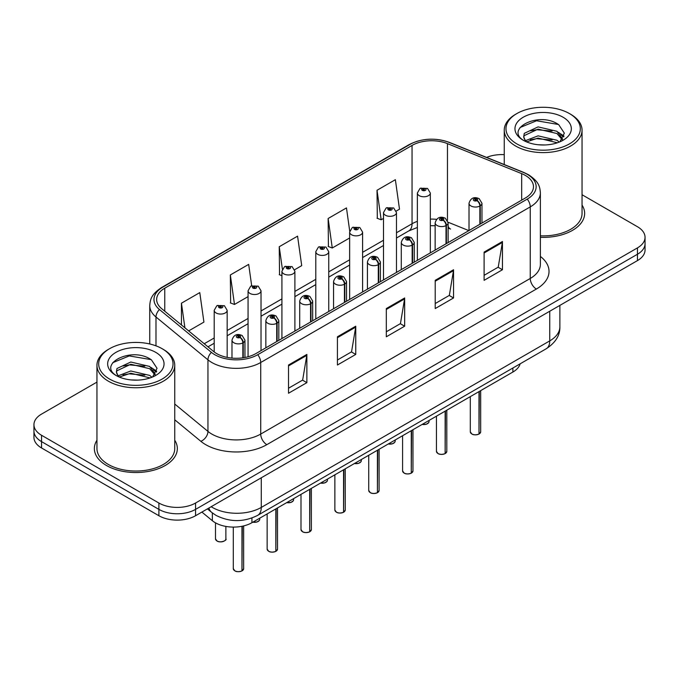 <?xml version="1.0" encoding="UTF-8"?>
<svg xmlns="http://www.w3.org/2000/svg" width="679" height="679" viewBox="0 0 679 679"><rect width="100%" height="100%" fill="white"/><g stroke="black" fill="none" stroke-linecap="round" stroke-linejoin="round"><path stroke-width="1.02" d="M448.115 226.166A15.558 7.282 -68 0 0 450.567 229.035L450.16 228.882M520.156 363.808A25.929 14.972 180 0 1 512.883 372.041L251.926 522.703A25.929 14.972 180 0 1 212.349 520.708L201.884 512.076M96.953 440.238A41.487 23.952 0 0 0 94.364 448.573A41.487 23.952 0 0 0 106.518 465.514A41.487 23.952 0 0 0 151.731 470.708A41.487 23.952 0 0 0 177.338 448.573A41.487 23.952 0 0 0 174.749 440.238A41.487 23.952 0 0 1 177.338 448.573A41.487 23.952 0 0 1 151.731 470.708A41.487 23.952 0 0 1 106.518 465.514A41.487 23.952 0 0 1 94.364 448.573A41.487 23.952 0 0 1 96.953 440.238M525.359 175.42A27.661 15.965 180 0 1 533.465 186.708A27.661 15.965 180 0 1 525.359 198.005L255.83 353.615A27.661 15.965 180 0 1 213.613 351.484L161.661 308.648A27.661 15.965 180 0 1 156.654 299.49A27.661 15.965 180 0 1 164.759 288.193L412.051 145.425A27.661 15.965 180 0 1 447.469 143.634L521.667 173.629A27.661 15.965 180 0 1 525.359 175.42M527.26 174.325A30.343 17.518 0 0 0 523.212 172.364L449.014 142.369A30.343 17.518 0 0 0 410.15 144.33L162.867 287.098A30.343 17.518 0 0 0 159.463 309.539L211.415 352.376A30.343 17.518 0 0 0 257.723 354.71L527.26 199.1A30.343 17.518 0 0 0 527.26 174.325M96.953 382.107L41.546 414.097A25.929 14.972 0 0 0 33.95 424.689L33.95 437.386A25.929 14.972 0 0 0 41.546 447.97L158.894 515.726L158.894 509.377A25.929 14.972 0 0 0 195.569 509.377L637.454 254.252A25.929 14.972 0 0 0 645.05 243.668A25.929 14.972 0 0 1 637.454 254.252L195.569 509.377A25.929 14.972 0 0 1 158.894 509.377L41.546 441.622L158.894 509.377L158.894 503.02A25.929 14.972 0 0 0 195.569 503.02L637.454 247.894A25.929 14.972 0 0 0 645.05 237.311A25.929 14.972 0 0 0 637.454 226.727L582.047 194.737M33.95 431.038A25.929 14.972 0 0 0 41.546 441.622A25.929 14.972 0 0 1 33.95 431.038M288.524 365.013L288.524 393.243L306.866 382.659L306.866 354.43L288.524 365.013M288.524 388.235L302.647 380.079L306.789 355.363A6.917 3.989 -120 0 0 306.866 354.43M302.528 380.155L306.866 382.659M337.421 336.784L337.421 365.013L355.754 354.43L355.754 326.2L337.421 336.784M337.421 360.006L351.544 351.849L355.686 327.134A6.917 3.989 -120 0 0 355.754 326.2M351.416 351.926L355.754 354.43M484.11 252.096L484.11 280.325L502.443 269.741L502.443 241.512L484.11 252.096M484.11 275.318L498.233 267.161L502.367 242.445A6.917 3.989 -120 0 0 502.443 241.512M498.106 267.237L502.443 269.741M435.214 280.325L435.214 308.555L453.547 297.971L453.547 269.741L435.214 280.325M435.214 303.547L449.337 295.39L453.47 270.675A6.917 3.989 -120 0 0 453.547 269.741M449.209 295.467L453.547 297.971M386.317 308.555L386.317 336.784L404.65 326.2L404.65 297.971L386.317 308.555M386.317 331.776L400.44 323.62L404.582 298.904A6.917 3.989 -120 0 0 404.65 297.971M400.313 323.696L404.65 326.2M540.382 237.327A41.487 23.952 0 0 0 584.636 213.427A41.487 23.952 0 0 0 582.047 205.092A41.487 23.952 0 0 1 584.636 213.427A41.487 23.952 0 0 1 540.382 237.327M504.251 154.659A25.929 14.972 0 0 0 486.605 157.418M33.95 424.689A25.929 14.972 0 0 0 41.546 435.273L158.894 503.02M188.66 330.911L203.921 322.101L199.779 292.607L181.446 303.19L181.446 324.961M349.727 231.174L346.468 207.918L328.135 218.502L328.424 246.562M396.239 211.067L399.498 209.183L395.365 179.689L377.023 190.273L377.32 218.332M251.68 285.749L248.675 264.377L230.342 274.961L230.639 303.021M294.661 269.716L301.714 265.642L297.572 236.148L279.239 246.732L279.536 274.791M281.921 275.682L279.239 274.681M279.239 246.732L282.379 269.122M328.135 218.502L332.269 247.996L349.643 237.973M332.269 247.996L328.135 246.452M377.023 190.273L381.165 219.767L383.499 218.426M381.165 219.767L377.023 218.222M230.342 274.961L234.484 304.455L248.064 296.621M234.484 304.455L230.342 302.91M181.446 303.19L184.9 327.813M158.894 515.726A25.929 14.972 0 0 0 195.569 515.726L637.454 260.6A25.929 14.972 0 0 0 645.05 250.016L645.05 237.311M478.958 434.102C475.877 435.095 473.509 435.061 471.863 434.008L470.301 431.819A5.186 2.996 0 0 0 471.82 433.932A5.186 2.996 0 0 0 478.992 434.025L478.873 434.093A5.016 2.894 180 0 1 471.947 434M478.992 433.813L479.315 391.427M480.265 224.036L480.265 205.822A4.32 2.606 -122.2 0 0 477.082 200.611A2.164 1.248 0 0 0 477.014 198.888A2.164 1.248 0 0 0 473.959 198.888A2.164 1.248 0 0 0 473.959 200.644A2.164 1.248 0 0 0 476.947 200.687L476.072 200.135A0.866 0.501 180 0 1 475.156 199.303A0.866 0.501 180 0 1 476.123 200.101L477.082 200.611M476.947 200.687A4.32 2.385 62.1 0 1 479.866 206.051A6.484 3.743 180 0 1 470.903 205.941A6.484 3.743 180 0 1 469.011 203.293C470.666 197.979 474.052 196.435 479.179 198.667L481.971 203.293A6.484 3.743 180 0 1 480.265 205.822M479.866 224.265L479.866 206.051M478.992 434.025L478.992 391.613M430.325 252.868L430.325 193.023A6.484 3.743 180 0 1 426.327 196.486A6.484 3.743 180 0 1 419.257 195.671A6.484 3.743 180 0 1 417.364 193.023L419.945 188.524A4.32 2.606 57.8 0 1 422.253 188.652A2.164 1.248 0 0 0 422.313 190.383A2.164 1.248 0 0 0 425.368 190.383A2.164 1.248 0 0 0 425.368 188.618A2.164 1.248 0 0 0 422.38 188.575L423.263 189.127A0.866 0.501 180 0 1 424.171 189.959A0.866 0.501 180 0 1 423.204 189.161L422.253 188.652M423.263 189.865L423.263 189.127M422.38 188.575A4.32 2.385 -117.9 0 0 420.36 188.287A4.32 2.385 -117.9 0 0 420.174 188.406M423.204 189.831L423.204 189.161M445.101 453.648C442.021 454.641 439.652 454.616 437.997 453.564L436.444 451.365A5.186 2.996 0 0 0 437.963 453.479A5.186 2.996 0 0 0 445.135 453.572L445.017 453.64A5.016 2.894 180 0 1 438.082 453.555M445.135 453.36L445.449 410.973M446.409 243.583L446.409 225.369A4.32 2.606 -122.2 0 0 443.226 220.157A2.164 1.248 0 0 0 443.158 218.434A2.164 1.248 0 0 0 440.102 218.434A2.164 1.248 0 0 0 440.102 220.2A2.164 1.248 0 0 0 443.09 220.234L442.216 219.682A0.866 0.501 180 0 1 441.299 218.85A0.866 0.501 180 0 1 442.267 219.657L443.226 220.157M443.09 220.234A4.32 2.385 62.1 0 1 446.01 225.606A6.484 3.743 180 0 1 437.047 225.487A6.484 3.743 180 0 1 435.146 222.848C436.801 217.526 440.196 215.981 445.322 218.222L448.115 222.848A6.484 3.743 180 0 1 446.409 225.369M446.01 243.812L446.01 225.606M445.135 453.572L445.135 411.16M411.236 473.204C408.155 474.188 405.796 474.163 404.141 473.11L402.588 470.912A5.186 2.996 0 0 0 404.107 473.034A5.186 2.996 0 0 0 411.27 473.119L411.16 473.187A5.016 2.894 180 0 1 404.226 473.102M411.27 472.907L411.593 430.52M412.552 263.138L412.552 244.924A4.32 2.606 -122.2 0 0 409.361 239.704A2.164 1.248 0 0 0 409.301 237.981A2.164 1.248 0 0 0 406.246 237.981A2.164 1.248 0 0 0 406.246 239.746A2.164 1.248 0 0 0 409.233 239.78L408.351 239.229A0.866 0.501 180 0 1 407.442 238.405A0.866 0.501 180 0 1 408.41 239.203L409.361 239.704M409.233 239.78A4.32 2.385 62.1 0 1 412.153 245.153A6.484 3.743 180 0 1 403.19 245.043A6.484 3.743 180 0 1 401.289 242.395C402.944 237.073 406.331 235.537 411.457 237.769L414.249 242.395A6.484 3.743 180 0 1 412.552 244.924M412.153 263.367L412.153 245.153M411.27 473.119L411.27 430.707M377.38 492.75C374.299 493.743 371.931 493.709 370.276 492.657L368.722 490.459A5.186 2.996 0 0 0 370.242 492.581A5.186 2.996 0 0 0 377.414 492.665L377.295 492.733A5.016 2.894 180 0 1 370.369 492.648M377.414 492.453L377.736 450.075M378.687 282.685L378.687 264.471A4.32 2.606 -122.2 0 0 375.504 259.259A2.164 1.248 0 0 0 375.436 257.528A2.164 1.248 0 0 0 372.381 257.528A2.164 1.248 0 0 0 372.381 259.293A2.164 1.248 0 0 0 375.368 259.336L374.494 258.784A0.866 0.501 180 0 1 373.577 257.952A0.866 0.501 180 0 1 374.545 258.75L375.504 259.259M375.368 259.336A4.32 2.385 62.1 0 1 378.288 264.7A6.484 3.743 180 0 1 369.325 264.589A6.484 3.743 180 0 1 367.424 261.941C369.087 256.62 372.474 255.083 377.6 257.316L380.393 261.941A6.484 3.743 180 0 1 378.687 264.471M378.288 282.914L378.288 264.7M377.414 492.665L377.414 450.262M343.515 512.297C340.442 513.29 338.074 513.256 336.419 512.204L334.866 510.014A5.186 2.996 0 0 0 336.385 512.127A5.186 2.996 0 0 0 343.557 512.221L343.438 512.289A5.016 2.894 180 0 1 336.504 512.195M343.557 512.008L343.871 469.622M344.83 302.231L344.83 284.017A4.32 2.606 -122.2 0 0 341.647 278.806A2.164 1.248 0 0 0 341.579 277.083A2.164 1.248 0 0 0 338.524 277.083A2.164 1.248 0 0 0 338.524 278.84A2.164 1.248 0 0 0 341.512 278.882L340.637 278.331A0.866 0.501 180 0 1 339.721 277.499A0.866 0.501 180 0 1 340.688 278.297L341.647 278.806M341.512 278.882A4.32 2.385 62.1 0 1 344.431 284.246A6.484 3.743 180 0 1 335.468 284.136A6.484 3.743 180 0 1 333.567 281.488C335.222 276.175 338.617 274.63 343.735 276.862L346.536 281.488A6.484 3.743 180 0 1 344.83 284.017M344.431 302.461L344.431 284.246M343.557 512.221L343.557 469.809M396.468 272.423L396.468 212.578A6.484 3.743 180 0 1 392.462 216.032A6.484 3.743 180 0 1 385.4 215.226A6.484 3.743 180 0 1 383.499 212.578L386.088 208.08A4.32 2.606 57.8 0 1 388.388 208.207A2.164 1.248 0 0 0 388.456 209.93A2.164 1.248 0 0 0 391.511 209.93A2.164 1.248 0 0 0 391.511 208.164A2.164 1.248 0 0 0 388.524 208.13L389.398 208.682A0.866 0.501 180 0 1 390.315 209.505A0.866 0.501 180 0 1 389.373 209.404L389.347 208.708L388.388 208.207M389.398 209.412L389.398 208.682M388.524 208.13A4.32 2.385 -117.9 0 0 386.504 207.833A4.32 2.385 -117.9 0 0 386.317 207.961M389.373 209.404A0.866 0.501 180 0 1 389.347 208.708M362.603 291.97L362.603 232.125A6.484 3.743 180 0 1 358.605 235.579A6.484 3.743 180 0 1 351.544 234.773A6.484 3.743 180 0 1 349.643 232.125L352.231 227.626A4.32 2.606 57.8 0 1 354.531 227.754A2.164 1.248 0 0 0 354.599 229.477A2.164 1.248 0 0 0 357.655 229.477A2.164 1.248 0 0 0 357.655 227.711A2.164 1.248 0 0 0 354.667 227.677L355.541 228.229A0.866 0.501 180 0 1 356.458 229.061A0.866 0.501 180 0 1 355.516 228.95L355.49 228.254L354.531 227.754M355.541 228.967L355.541 228.229M354.667 227.677A4.32 2.385 -117.9 0 0 352.647 227.38A4.32 2.385 -117.9 0 0 352.452 227.507M355.516 228.95A0.866 0.501 180 0 1 355.49 228.254M328.746 311.517L328.746 251.671A6.484 3.743 180 0 1 324.749 255.134A6.484 3.743 180 0 1 317.679 254.319A6.484 3.743 180 0 1 315.786 251.671L318.366 247.173A4.32 2.606 57.8 0 1 320.675 247.3A2.164 1.248 0 0 0 320.734 249.023A2.164 1.248 0 0 0 323.79 249.023A2.164 1.248 0 0 0 323.79 247.266A2.164 1.248 0 0 0 320.802 247.224L321.685 247.776A0.866 0.501 180 0 1 322.593 248.607A0.866 0.501 180 0 1 321.625 247.81L320.675 247.3M321.685 248.514L321.685 247.776M320.802 247.224A4.32 2.385 -117.9 0 0 318.782 246.935A4.32 2.385 -117.9 0 0 318.595 247.054M321.625 248.48L321.625 247.81M545.016 144.966L538.43 144.771M559.25 142.089L556.967 140.256L538.091 135.842L525.504 140.638M526.666 141.852L538.091 138.083L557.374 142.777M562.577 139.042L556.967 131.293L538.091 126.88L524.273 133.356L523.687 136.776A19.538 11.28 0 0 0 526.836 142.004M523.73 137.056L524.273 135.596L538.091 129.12L556.967 133.534L562.136 139.628M516.863 143.906A37.167 21.456 0 0 0 569.426 143.906A37.167 21.456 0 0 0 569.426 113.563L570.649 114.267A38.898 22.458 0 0 1 582.047 130.147A38.898 22.458 0 0 1 558.036 150.891A38.898 22.458 0 0 1 515.641 146.027A38.898 22.458 0 0 1 504.251 130.147A38.898 22.458 0 0 1 515.641 114.267L516.863 113.563A37.167 21.456 0 0 0 516.863 143.906M540.382 235.825A38.898 22.458 0 0 0 582.047 213.427L582.047 130.147M559.92 141.809L564.334 133.143L558.749 124.724C538.973 110.516 503.835 129.239 524.12 140.731L524.222 140.791M563.078 117.229A28.187 16.271 0 0 0 523.22 117.229A28.187 16.271 0 0 0 523.22 140.239A28.187 16.271 0 0 0 563.078 140.239A28.187 16.271 0 0 0 563.078 117.229M525.707 141.512L523.687 136.776M570.649 114.267L569.426 113.563A37.167 21.456 0 0 0 516.863 113.563M558.308 132.286L564.02 136.106M520.004 127.55L536.554 120.76L558.367 124.469M530.341 130.852L536.554 129.723L552.129 131.064M560.65 134.697L563.723 136.954M530.341 139.815L536.554 138.686L552.129 140.027M137.718 380.121L131.132 379.926M151.952 377.235L149.669 375.402L130.792 370.989L118.205 375.793M119.368 376.998L130.792 373.229L150.084 377.931M155.279 374.197L149.669 366.439L130.792 362.026L116.975 368.51L116.389 371.931A19.538 11.28 0 0 0 119.538 377.151M116.432 372.202L116.975 370.751L130.792 364.267L149.669 368.68L154.837 374.774M109.574 379.06A37.167 21.456 0 0 0 162.137 379.06A37.167 21.456 0 0 0 162.137 348.709L163.359 349.413A38.898 22.458 0 0 1 174.749 365.294A38.898 22.458 0 0 1 150.738 386.045A38.898 22.458 0 0 1 108.351 381.174A38.898 22.458 0 0 1 96.953 365.294A38.898 22.458 0 0 1 108.351 349.413L109.574 348.709A37.167 21.456 0 0 0 109.574 379.06M96.953 365.294L96.953 448.573A38.898 22.458 0 0 0 108.351 464.453A38.898 22.458 0 0 0 150.738 469.325A38.898 22.458 0 0 0 174.749 448.573L174.749 365.294M152.622 376.964L157.036 368.29L151.451 359.878C131.675 345.662 96.537 364.394 116.83 375.877L116.924 375.945M155.78 352.376A28.187 16.271 0 0 0 115.922 352.376A28.187 16.271 0 0 0 115.922 375.394A28.187 16.271 0 0 0 155.78 375.394A28.187 16.271 0 0 0 155.78 352.376M118.409 376.667L116.389 371.931M163.359 349.413L162.137 348.709A37.167 21.456 0 0 0 109.574 348.709M151.01 367.432L156.722 371.252M112.706 362.705L129.256 355.915L151.069 359.624M123.043 366.006L129.256 364.878L144.831 366.21M153.352 369.851L156.425 372.109M123.043 374.969L129.256 373.84L144.831 375.173M309.658 531.844C306.577 532.837 304.209 532.811 302.562 531.759L301.001 529.561A5.186 2.996 0 0 0 302.52 531.674A5.186 2.996 0 0 0 309.692 531.767L309.573 531.835A5.016 2.894 180 0 1 302.647 531.75M309.692 531.555L310.014 489.169M310.974 321.778L310.974 303.564A4.32 2.606 -122.2 0 0 307.782 298.353A2.164 1.248 0 0 0 307.714 296.63A2.164 1.248 0 0 0 304.659 296.63A2.164 1.248 0 0 0 304.659 298.395A2.164 1.248 0 0 0 307.646 298.429L306.772 297.877A0.866 0.501 180 0 1 305.856 297.046A0.866 0.501 180 0 1 306.832 297.852L307.782 298.353M307.646 298.429A4.32 2.385 62.1 0 1 310.566 303.802A6.484 3.743 180 0 1 301.603 303.683A6.484 3.743 180 0 1 299.711 301.043C301.366 295.721 304.752 294.177 309.879 296.417L312.671 301.043A6.484 3.743 180 0 1 310.974 303.564M310.566 322.007L310.566 303.802M309.692 531.767L309.692 489.355M275.801 551.399C272.72 552.383 270.352 552.358 268.697 551.306L267.144 549.107A5.186 2.996 0 0 0 268.663 551.229A5.186 2.996 0 0 0 275.835 551.314L275.716 551.382A5.016 2.894 180 0 1 268.782 551.297M275.835 551.102L276.158 508.715M277.108 341.333L277.108 323.119A4.32 2.606 -122.2 0 0 273.926 317.899A2.164 1.248 0 0 0 273.858 316.176A2.164 1.248 0 0 0 270.802 316.176A2.164 1.248 0 0 0 270.802 317.942A2.164 1.248 0 0 0 273.79 317.976L272.916 317.424A0.866 0.501 180 0 1 271.999 316.601A0.866 0.501 180 0 1 272.966 317.399L273.926 317.899M273.79 317.976A4.32 2.385 62.1 0 1 276.709 323.348A6.484 3.743 180 0 1 267.747 323.238A6.484 3.743 180 0 1 265.845 320.59C267.501 315.268 270.896 313.732 276.022 315.964L278.814 320.59A6.484 3.743 180 0 1 277.108 323.119M276.709 341.562L276.709 323.348M275.835 551.314L275.835 508.902M241.936 570.946C238.855 571.939 236.496 571.905 234.841 570.852L233.287 568.654A5.186 2.996 0 0 0 234.807 570.776A5.186 2.996 0 0 0 241.97 570.861L241.86 570.929A5.016 2.894 180 0 1 234.926 570.844M241.97 570.649L242.293 526.225M243.252 357.774L243.252 342.666A4.32 2.606 -122.2 0 0 240.06 337.455A2.164 1.248 0 0 0 240.001 335.723A2.164 1.248 0 0 0 236.946 335.723A2.164 1.248 0 0 0 236.946 337.488A2.164 1.248 0 0 0 239.933 337.531L239.05 336.979A0.866 0.501 180 0 1 238.142 336.147A0.866 0.501 180 0 1 239.11 336.945L240.06 337.455M239.933 337.531A4.32 2.385 62.1 0 1 242.853 342.895A6.484 3.743 180 0 1 233.89 342.785A6.484 3.743 180 0 1 231.989 340.137C233.644 334.815 237.039 333.279 242.157 335.511L244.949 340.137A6.484 3.743 180 0 1 243.252 342.666M242.853 357.833L242.853 342.895M241.97 570.861L241.97 526.284M294.89 331.063L294.89 271.218A6.484 3.743 180 0 1 290.884 274.681A6.484 3.743 180 0 1 283.822 273.866A6.484 3.743 180 0 1 281.921 271.218L284.509 266.72A4.32 2.606 57.8 0 1 286.81 266.847A2.164 1.248 0 0 0 286.877 268.578A2.164 1.248 0 0 0 289.933 268.578A2.164 1.248 0 0 0 289.933 266.813A2.164 1.248 0 0 0 286.945 266.771L287.82 267.322A0.866 0.501 180 0 1 288.736 268.154A0.866 0.501 180 0 1 287.769 267.356L286.81 266.847M287.82 268.061L287.82 267.322M286.945 266.771A4.32 2.385 -117.9 0 0 284.925 266.482A4.32 2.385 -117.9 0 0 284.73 266.601M287.769 268.027L287.769 267.356M261.025 350.619L261.025 290.773A6.484 3.743 180 0 1 257.027 294.228A6.484 3.743 180 0 1 249.957 293.421A6.484 3.743 180 0 1 248.064 290.773L250.644 286.275A4.32 2.606 57.8 0 1 252.953 286.402A2.164 1.248 0 0 0 253.021 288.125A2.164 1.248 0 0 0 256.076 288.125A2.164 1.248 0 0 0 256.076 286.36A2.164 1.248 0 0 0 253.089 286.326L253.963 286.877A0.866 0.501 180 0 1 254.871 287.701A0.866 0.501 180 0 1 253.938 287.599L253.963 286.877M253.089 286.326A4.32 2.385 -117.9 0 0 251.06 286.029A4.32 2.385 -117.9 0 0 250.874 286.156M253.904 287.582L253.904 286.903L252.953 286.402M253.938 287.599A0.866 0.501 180 0 1 253.904 286.903M227.168 357.4L227.168 310.32A6.484 3.743 180 0 1 223.162 313.774A6.484 3.743 180 0 1 216.1 312.968A6.484 3.743 180 0 1 214.199 310.32L216.788 305.822A4.32 2.606 57.8 0 1 219.088 305.949A2.164 1.248 0 0 0 219.156 307.672A2.164 1.248 0 0 0 222.211 307.672A2.164 1.248 0 0 0 222.211 305.906A2.164 1.248 0 0 0 219.224 305.873L220.098 306.424A0.866 0.501 180 0 1 221.014 307.256A0.866 0.501 180 0 1 220.072 307.146L220.098 306.424M219.224 305.873A4.32 2.385 -117.9 0 0 217.204 305.584A4.32 2.385 -117.9 0 0 217.017 305.703M220.047 307.129L220.047 306.45L219.088 305.949M220.072 307.146A0.866 0.501 180 0 1 220.047 306.45M512.883 368.01L512.883 372.041M212.349 512.934L212.349 520.708M251.926 518.018L251.926 522.703M540.382 256.424A43.218 24.953 180 0 1 536.368 289.042L266.83 444.66A8.64 4.991 60 0 1 260.719 434.068L530.257 278.458A34.578 19.963 0 0 0 540.382 264.343L540.382 192.777A34.578 19.963 180 0 1 530.257 206.891A8.64 4.991 -120 0 0 527.26 199.1M266.83 444.66A43.218 24.953 180 0 1 205.712 444.66A43.218 24.953 180 0 1 200.865 441.325L174.749 419.792M211.415 352.376A8.64 5.78 129.5 0 0 207.952 359.845L207.952 431.403A34.578 19.963 0 0 0 211.823 434.068A34.578 19.963 0 0 0 260.719 434.068L260.719 362.51A34.578 19.963 180 0 1 207.952 359.845L155.992 317.008A34.578 19.963 180 0 1 149.745 305.558L149.745 343.981M540.382 192.777C539.83 186.81 539.211 181.836 528.466 174.707L523.916 172.5A8.64 4.049 112 0 0 523.212 172.364M523.916 172.5L449.719 142.505C435.4 137.438 421.812 138.177 408.953 144.712A8.64 4.991 60 0 1 410.15 144.33M162.867 287.098A8.64 4.991 -120 0 0 161.661 287.489C150.891 294.635 150.297 299.6 149.745 305.558M159.463 309.539A8.64 5.78 129.5 0 0 155.992 317.008L155.992 345.849M449.719 142.505A8.64 4.049 112 0 0 449.014 142.369M257.723 354.71A8.64 4.991 60 0 1 260.719 362.51L530.257 206.891L530.257 278.458A8.64 4.991 60 0 0 536.368 289.042M195.569 503.02L195.569 515.726M637.454 247.894L637.454 260.6M41.546 435.273L41.546 447.97M174.749 404.03L207.952 431.403A8.64 5.78 -50.5 0 1 200.865 441.325M164.759 288.193L164.759 311.203M521.667 173.629L521.667 200.135M447.469 143.634L447.469 220.378M468.866 230.622L448.072 222.211M436.538 219.342A27.661 15.965 0 0 0 430.325 219.105M417.364 221.362A27.661 15.965 0 0 0 412.051 223.764L396.468 232.761M412.051 145.425L412.051 223.764A15.558 8.98 60 0 1 408.826 230.885L396.468 238.023M383.499 240.247L362.603 252.308M349.643 259.794L328.746 271.855M315.786 279.341L294.89 291.401M281.921 298.887L261.025 310.957M248.064 318.443L227.168 330.503M214.199 337.989L204.226 343.744M386.317 309.454L404.582 298.904M435.214 281.225L453.47 270.675M484.11 252.995L502.367 242.445M337.421 337.684L355.686 327.134M288.524 365.913L306.789 355.363M211.177 506.712A34.578 19.963 0 0 0 212.374 507.434A34.578 19.963 0 0 0 261.271 507.434L549.752 340.883A34.578 19.963 0 0 0 559.878 326.769C560.133 335.341 555.558 342.683 546.171 348.794L257.689 515.344A17.289 9.981 60 0 0 261.271 507.434L261.271 477.795M549.752 311.237L549.752 340.883A17.289 9.981 60 0 1 546.171 348.794M208.92 508.011A17.289 11.56 129.5 0 0 211.661 512.382L207.418 508.885M479.315 433.839A5.186 2.996 0 0 0 480.673 431.819L480.673 390.637M422.219 424.392A5.186 2.996 0 0 0 429.026 421.549L428.653 422.703L426.327 424.239L422.126 424.443M427.447 423.696A5.016 2.894 180 0 1 422.168 424.417M445.449 453.385A5.186 2.996 0 0 0 446.816 451.365L446.816 410.192M411.593 472.932A5.186 2.996 0 0 0 412.959 470.912L412.959 429.739M377.736 492.487A5.186 2.996 0 0 0 379.094 490.459L379.094 449.286M343.871 512.034A5.186 2.996 0 0 0 345.238 510.014L345.238 468.833M388.363 443.939A5.186 2.996 0 0 0 395.17 441.095L394.788 442.258L392.47 443.794L388.269 443.99M393.591 443.251A5.016 2.894 180 0 1 388.312 443.964M354.497 463.485A5.186 2.996 0 0 0 361.313 460.642L360.931 461.805L358.614 463.341L354.404 463.536M359.726 462.798A5.016 2.894 180 0 1 354.455 463.511M320.641 483.041A5.186 2.996 0 0 0 327.448 480.197L327.074 481.352L324.749 482.888L320.547 483.092M325.869 482.345A5.016 2.894 180 0 1 320.59 483.066M310.014 531.581A5.186 2.996 0 0 0 311.372 529.561L311.372 488.388M276.158 551.127A5.186 2.996 0 0 0 277.516 549.107L277.516 507.934M242.293 570.683A5.186 2.996 0 0 0 243.659 568.654L243.659 525.919M286.776 502.587A5.186 2.996 0 0 0 293.591 499.744L293.209 500.898L290.892 502.435L286.691 502.638M292.012 501.891A5.016 2.894 180 0 1 286.733 502.613M252.919 522.134A5.186 2.996 0 0 0 259.734 519.291L259.353 520.454L257.027 521.99L252.826 522.185M258.147 521.447A5.016 2.894 180 0 1 252.877 522.159M217.017 540.959A5.186 2.996 0 0 0 222.67 541.604A5.186 2.996 0 0 0 225.869 538.837C227.601 540.153 220.42 543.344 217.051 541.036L215.498 538.837A5.186 2.996 0 0 0 217.017 540.959M224.291 540.993A5.016 2.894 180 0 1 217.136 541.027M408.953 144.712L161.661 287.489M450.567 229.035L448.115 228.144M435.146 225.768L430.325 225.674M417.364 227.473L408.826 230.885M383.499 245.509L362.603 257.57M349.643 265.056L328.746 277.117M315.786 284.603L294.89 296.664M281.921 304.15L261.025 316.219M248.064 323.705L227.168 335.766M214.199 343.251L207.978 346.842M257.689 515.344C243.778 522.338 229.867 522.338 215.956 515.344L211.661 512.382M559.878 326.769L559.878 305.389M470.301 431.819L470.301 396.629M469.011 230.537L469.011 203.293M481.971 223.052L481.971 203.293M480.673 431.819L479.281 433.915M429.026 421.549L429.026 420.454M430.325 193.023L427.532 188.406L420.36 188.287M417.364 260.354L417.364 193.023M436.444 451.365L436.444 416.176M435.146 250.084L435.146 222.848M448.115 242.598L448.115 222.848M446.816 451.365L445.416 453.462M402.588 470.912L402.588 435.723M401.289 269.639L401.289 242.395M414.249 262.153L414.249 242.395M412.959 470.912L411.559 473.017M368.722 490.459L368.722 455.278M367.424 289.186L367.424 261.941M380.393 281.7L380.393 261.941M379.094 490.459L377.702 492.564M334.866 510.014L334.866 474.825M333.567 308.733L333.567 281.488M346.536 301.247L346.536 281.488M345.238 510.014L343.837 512.11M395.17 441.095L395.17 440.009M396.468 212.578L393.676 207.952L386.504 207.833M383.499 279.901L383.499 212.578M361.313 460.642L361.313 459.556M362.603 232.125L359.811 227.499L352.647 227.38M349.643 299.456L349.643 232.125M327.448 480.197L327.448 479.102M328.746 251.671L325.954 247.046L318.782 246.935M315.786 319.003L315.786 251.671M504.251 164.556L504.251 130.147M301.001 529.561L301.001 494.371M299.711 328.28L299.711 301.043M312.671 320.794L312.671 301.043M311.372 529.561L309.98 531.657M267.144 549.107L267.144 513.918M265.845 347.835L265.845 320.59M278.814 340.349L278.814 320.59M277.516 549.107L276.115 551.212M233.287 568.654L233.287 527.091M231.989 358.105L231.989 340.137M244.949 357.485L244.949 340.137M243.659 568.654L242.259 570.759M293.591 499.744L293.591 498.649M294.89 271.218L292.097 266.601L284.925 266.482M281.921 338.549L281.921 271.218M259.734 519.291L259.734 518.204M261.025 290.773L258.232 286.148L251.06 286.029M248.064 356.772L248.064 290.773M225.869 538.837L225.869 526.412M215.498 538.837L215.498 522.847M227.168 310.32L224.376 305.694L217.204 305.584M214.199 351.951L214.199 310.32"/></g></svg>
